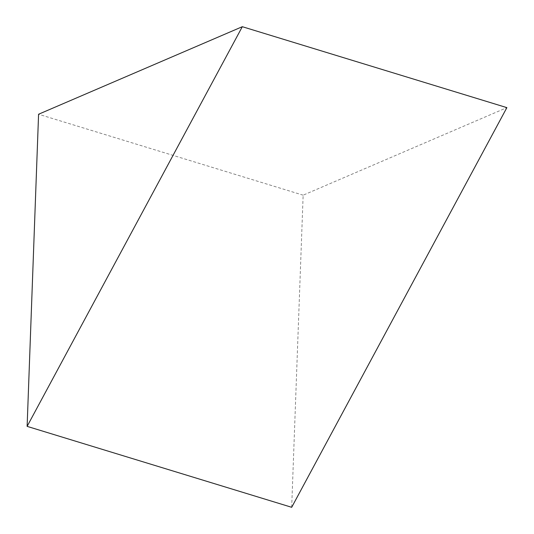 <?xml version="1.0" encoding="UTF-8"?>
<svg xmlns="http://www.w3.org/2000/svg" width="534" height="534" viewBox="0 0 534 534"><rect width="100%" height="100%" fill="white"/><g stroke="black" fill="none" stroke-linecap="round" stroke-linejoin="round"><path stroke-width="0.4" stroke-dasharray="2.67 2" d="M291.684 507.3L303.145 195.177L506.879 107.634M303.145 195.177L38.581 114.243"/><path stroke-width="0.8" d="M38.581 114.243L242.316 26.7L27.121 426.366L38.581 114.243M27.121 426.366L291.684 507.3L506.879 107.634L242.316 26.7"/></g></svg>
